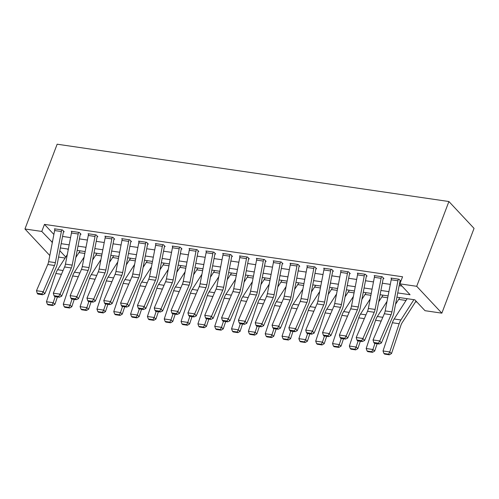 <?xml version="1.0" encoding="UTF-8"?>
<svg xmlns="http://www.w3.org/2000/svg" width="499" height="499" viewBox="0 0 499 499"><rect width="100%" height="100%" fill="white"/><g stroke="black" fill="none" stroke-linecap="round" stroke-linejoin="round"><path stroke-width="0.75" d="M65.101 258.033L58.589 257.079M396.911 297.192L414.825 299.812L425.017 310.696L441.846 313.16L474.05 228.386L448.913 201.527L57.154 144.205L24.95 228.979L41.779 231.442L52.351 242.389M78.954 252.606L84.818 253.461M95.777 255.064L101.646 255.925M112.606 257.528L118.475 258.388M129.434 259.991L135.304 260.846M146.263 262.455L152.133 263.31M163.092 264.913L168.955 265.774M179.921 267.377L185.784 268.237M196.749 269.84L202.613 270.701M213.578 272.304L219.441 273.159M230.401 274.762L236.27 275.623M247.23 277.226L253.099 278.086M264.058 279.69L269.928 280.55M280.887 282.153L286.757 283.008M297.716 284.611L303.585 285.472M314.545 287.075L320.408 287.935M331.373 289.539L337.237 290.399M348.202 292.002L354.065 292.857M365.025 294.46L370.894 295.321M381.854 296.924L387.723 297.784M398.682 299.388L406.03 300.46M415.511 301.851L416.927 302.057M67.496 248.989L68.226 249.768M397.734 292.925L410.072 294.728L399.88 283.844L402.562 276.777L44.461 224.382L53.88 234.443M62.575 236.426L70.577 237.599M79.397 238.89L87.406 240.056M96.226 241.348L104.229 242.52M113.055 243.811L121.057 244.984M129.883 246.275L137.886 247.448M146.712 248.739L154.715 249.905M163.541 251.197L171.544 252.369M180.37 253.66L188.373 254.833M197.199 256.124L205.201 257.297M214.027 258.588L222.03 259.754M230.85 261.046L238.859 262.218M247.679 263.509L255.681 264.682M264.507 265.973L272.51 267.146M281.336 268.437L289.339 269.603M298.165 270.901L306.168 272.067M314.994 273.358L322.996 274.531M331.823 275.822L339.825 276.995M348.651 278.286L356.654 279.459M365.474 280.75L373.483 281.916M382.303 283.207L390.305 284.38M399.131 285.671L401.982 286.089M397.921 280.781L391.191 279.796A5.601 2.95 98.3 0 1 391.653 278.155L398.383 279.141A5.601 2.95 98.3 0 0 397.921 280.781L391.921 311.894A8.003 4.217 -81.7 0 1 391.06 314.738L379.776 340.942L381.373 343.006L392.657 316.803A12.007 6.325 98.3 0 0 393.948 312.536L399.955 281.424A1.603 0.842 -81.7 0 1 400.086 280.956L400.759 281.056L399.057 279.24L390.979 278.055L391.497 278.61M381.093 278.317L374.362 277.332A5.601 2.95 98.3 0 1 374.824 275.691L381.554 276.677A5.601 2.95 98.3 0 0 381.093 278.317L375.092 309.43A8.003 4.217 -81.7 0 1 374.231 312.274L362.948 338.484L364.544 340.549L375.828 314.339A12.007 6.325 98.3 0 0 377.119 310.079L383.126 278.96A1.603 0.842 -81.7 0 1 383.257 278.492L383.931 278.592L382.228 276.777L374.15 275.598L374.668 276.147M364.27 275.853L357.534 274.874A5.601 2.95 98.3 0 1 357.995 273.234L364.732 274.219A5.601 2.95 98.3 0 0 364.27 275.853L358.263 306.972A8.003 4.217 -81.7 0 1 357.403 309.81L346.119 336.02L347.716 338.085L358.999 311.875A12.007 6.325 98.3 0 0 360.297 307.615L366.297 276.502A1.603 0.842 -81.7 0 1 366.428 276.034L367.102 276.128L365.405 274.313L357.328 273.134L357.839 273.683M347.441 273.396L340.711 272.41A5.601 2.95 98.3 0 1 341.173 270.77L347.903 271.755A5.601 2.95 98.3 0 0 347.441 273.396L341.435 304.509A8.003 4.217 -81.7 0 1 340.574 307.353L329.29 333.557L330.887 335.621L342.171 309.417A12.007 6.325 98.3 0 0 343.468 305.151L349.468 274.038A1.603 0.842 -81.7 0 1 349.599 273.571L350.273 273.67L348.576 271.855L340.499 270.67L341.01 271.219M330.612 270.932L323.882 269.947A5.601 2.95 98.3 0 1 324.344 268.306L331.074 269.292A5.601 2.95 98.3 0 0 330.612 270.932L324.612 302.045A8.003 4.217 -81.7 0 1 323.745 304.889L312.461 331.093L314.058 333.157L325.342 306.954A12.007 6.325 98.3 0 0 326.639 302.687L332.64 271.575A1.603 0.842 -81.7 0 1 332.771 271.107L333.444 271.207L331.748 269.391L323.67 268.206L324.182 268.761M313.784 268.468L307.053 267.483A5.601 2.95 98.3 0 1 307.515 265.842L314.245 266.828A5.601 2.95 98.3 0 0 313.784 268.468L307.783 299.581A8.003 4.217 -81.7 0 1 306.922 302.425L295.633 328.629L297.229 330.7L308.519 304.49A12.007 6.325 98.3 0 0 309.81 300.23L315.811 269.111A1.603 0.842 -81.7 0 1 315.942 268.643L316.616 268.743L314.919 266.928L306.841 265.749L307.353 266.298M296.955 266.004L290.225 265.025A5.601 2.95 98.3 0 1 290.686 263.385L297.416 264.37A5.601 2.95 98.3 0 0 296.955 266.004L290.954 297.123A8.003 4.217 -81.7 0 1 290.094 299.961L278.804 326.171L280.401 328.236L291.69 302.026A12.007 6.325 98.3 0 0 292.982 297.766L298.982 266.653A1.603 0.842 -81.7 0 1 299.113 266.179L299.787 266.279L298.09 264.464L290.013 263.285L290.53 263.834M280.126 263.547L273.396 262.561A5.601 2.95 98.3 0 1 273.857 260.921L280.588 261.906A5.601 2.95 98.3 0 0 280.126 263.547L274.126 294.659A8.003 4.217 -81.7 0 1 273.265 297.504L261.975 323.708L263.578 325.772L274.862 299.568A12.007 6.325 98.3 0 0 276.153 295.302L282.153 264.189A1.603 0.842 -81.7 0 1 282.291 263.721L282.958 263.821L281.261 262.006L273.184 260.821L273.702 261.37M263.297 261.083L256.567 260.098A5.601 2.95 98.3 0 1 257.029 258.457L263.759 259.443A5.601 2.95 98.3 0 0 263.297 261.083L257.297 292.196A8.003 4.217 -81.7 0 1 256.436 295.04L245.152 321.244L246.749 323.308L258.033 297.105A12.007 6.325 98.3 0 0 259.324 292.838L265.331 261.726A1.603 0.842 -81.7 0 1 265.462 261.258L266.135 261.357L264.433 259.542L256.355 258.357L256.873 258.912M246.469 258.619L239.738 257.634A5.601 2.95 98.3 0 1 240.2 255.993L246.93 256.979A5.601 2.95 98.3 0 0 246.469 258.619L240.468 289.732A8.003 4.217 -81.7 0 1 239.607 292.576L228.324 318.78L229.92 320.845L241.204 294.641A12.007 6.325 98.3 0 0 242.495 290.381L248.502 259.262A1.603 0.842 -81.7 0 1 248.633 258.794L249.307 258.894L247.604 257.079L239.526 255.9L240.044 256.449M229.646 256.155L222.91 255.176A5.601 2.95 98.3 0 1 223.371 253.536L230.108 254.521A5.601 2.95 98.3 0 0 229.646 256.155L223.639 287.274A8.003 4.217 -81.7 0 1 222.779 290.112L211.495 316.322L213.092 318.387L224.375 292.177A12.007 6.325 98.3 0 0 225.667 287.917L231.673 256.804A1.603 0.842 -81.7 0 1 231.804 256.33L232.478 256.43L230.775 254.615L222.697 253.436L223.215 253.985M212.817 253.698L206.087 252.712A5.601 2.95 98.3 0 1 206.549 251.072L213.279 252.057A5.601 2.95 98.3 0 0 212.817 253.698L206.811 284.81A8.003 4.217 -81.7 0 1 205.95 287.655L194.666 313.859L196.263 315.923L207.547 289.719A12.007 6.325 98.3 0 0 208.844 285.453L214.844 254.34A1.603 0.842 -81.7 0 1 214.975 253.872L215.649 253.966L213.952 252.157L205.875 250.972L206.386 251.521M195.988 251.234L189.258 250.249A5.601 2.95 98.3 0 1 189.72 248.608L196.45 249.594A5.601 2.95 98.3 0 0 195.988 251.234L189.988 282.347A8.003 4.217 -81.7 0 1 189.121 285.191L177.837 311.395L179.434 313.459L190.718 287.256A12.007 6.325 98.3 0 0 192.015 282.989L198.016 251.876A1.603 0.842 -81.7 0 1 198.147 251.409L198.82 251.508L197.124 249.693L189.046 248.508L189.558 249.057M179.16 248.77L172.429 247.785A5.601 2.95 98.3 0 1 172.891 246.144L179.621 247.13A5.601 2.95 98.3 0 0 179.16 248.77L173.159 279.883A8.003 4.217 -81.7 0 1 172.292 282.727L161.009 308.931L162.605 310.996L173.895 284.792A12.007 6.325 98.3 0 0 175.186 280.532L181.187 249.413A1.603 0.842 -81.7 0 1 181.318 248.945L181.992 249.045L180.295 247.23L172.217 246.051L172.729 246.6M162.331 246.306L155.601 245.321A5.601 2.95 98.3 0 1 156.062 243.687L162.793 244.666A5.601 2.95 98.3 0 0 162.331 246.306L156.33 277.425A8.003 4.217 -81.7 0 1 155.47 280.263L144.18 306.473L145.777 308.538L157.066 282.328A12.007 6.325 98.3 0 0 158.358 278.068L164.358 246.955A1.603 0.842 -81.7 0 1 164.489 246.481L165.163 246.581L163.466 244.766L155.389 243.587L155.906 244.136M145.502 243.849L138.772 242.863A5.601 2.95 98.3 0 1 139.233 241.223L145.964 242.208A5.601 2.95 98.3 0 0 145.502 243.849L139.502 274.961A8.003 4.217 -81.7 0 1 138.641 277.806L127.351 304.01L128.954 306.074L140.238 279.87A12.007 6.325 98.3 0 0 141.529 275.604L147.529 244.491A1.603 0.842 -81.7 0 1 147.66 244.023L148.334 244.117L146.637 242.308L138.56 241.123L139.078 241.672M128.673 241.385L121.943 240.399A5.601 2.95 98.3 0 1 122.405 238.759L129.135 239.745A5.601 2.95 98.3 0 0 128.673 241.385L122.673 272.498A8.003 4.217 -81.7 0 1 121.812 275.342L110.528 301.546L112.125 303.61L123.409 277.407A12.007 6.325 98.3 0 0 124.7 273.14L130.701 242.027A1.603 0.842 -81.7 0 1 130.838 241.56L131.511 241.659L129.809 239.844L121.731 238.659L122.249 239.208M111.845 238.921L105.114 237.936A5.601 2.95 98.3 0 1 105.576 236.295L112.306 237.281A5.601 2.95 98.3 0 0 111.845 238.921L105.844 270.034A8.003 4.217 -81.7 0 1 104.983 272.878L93.7 299.082L95.297 301.147L106.58 274.943A12.007 6.325 98.3 0 0 107.871 270.676L113.878 239.564A1.603 0.842 -81.7 0 1 114.009 239.096L114.683 239.196L112.98 237.381L104.902 236.202L105.42 236.751M95.022 236.457L88.286 235.472A5.601 2.95 98.3 0 1 88.747 233.838L95.484 234.817A5.601 2.95 98.3 0 0 95.022 236.457L89.015 267.576A8.003 4.217 -81.7 0 1 88.155 270.414L76.871 296.624L78.468 298.689L89.751 272.479A12.007 6.325 98.3 0 0 91.043 268.219L97.049 237.1A1.603 0.842 -81.7 0 1 97.18 236.632L97.854 236.732L96.151 234.917L88.073 233.738L88.591 234.287M78.193 234L71.457 233.014A5.601 2.95 98.3 0 1 71.918 231.374L78.655 232.359A5.601 2.95 98.3 0 0 78.193 234L72.187 265.112A8.003 4.217 -81.7 0 1 71.326 267.957L60.042 294.161L61.639 296.225L72.923 270.021A12.007 6.325 98.3 0 0 74.22 265.755L80.22 234.642A1.603 0.842 -81.7 0 1 80.351 234.174L81.025 234.268L79.329 232.453L71.251 231.274L71.762 231.823M61.365 231.536L54.634 230.55A5.601 2.95 98.3 0 1 55.096 228.91L61.826 229.896A5.601 2.95 98.3 0 0 61.365 231.536L55.358 262.649A8.003 4.217 -81.7 0 1 54.497 265.493L43.213 291.697L44.81 293.761L56.094 267.558A12.007 6.325 98.3 0 0 57.391 263.291L63.392 232.178A1.603 0.842 -81.7 0 1 63.523 231.711L64.196 231.81L62.5 229.995L54.422 228.81L54.934 229.359M44.461 224.382L41.779 231.442M399.88 283.844L416.709 286.301L448.913 201.527M24.95 228.979L49.813 255.538M59.818 250.716L65.737 257.041M388.085 295.901L380.082 294.728M371.256 293.437L363.253 292.264M354.427 290.973L346.425 289.8M337.605 288.509L329.596 287.337M320.776 286.046L312.773 284.879M303.947 283.588L295.944 282.415M287.118 281.124L279.116 279.951M270.29 278.66L262.287 277.488M253.461 276.197L245.458 275.03M236.632 273.739L228.629 272.566M219.803 271.275L211.801 270.102M202.981 268.811L194.972 267.639M186.152 266.347L178.149 265.181M169.323 263.89L161.32 262.717M152.494 261.426L144.492 260.253M135.666 258.962L127.663 257.79M118.837 256.498L110.834 255.332M102.008 254.041L94.005 252.868M85.179 251.577L77.177 250.404M68.357 249.113L60.348 247.941M441.846 313.16L416.709 286.301M61.171 243.68L69.174 244.847M78 246.138L86.003 247.311M94.829 248.602L102.831 249.774M111.657 251.066L119.66 252.238M128.486 253.529L136.489 254.696M145.315 255.987L153.318 257.16M162.144 258.451L170.147 259.623M178.966 260.915L186.975 262.087M195.795 263.378L203.798 264.545M212.624 265.836L220.627 267.009M229.453 268.3L237.455 269.472M246.281 270.764L254.284 271.936M263.11 273.227L271.113 274.394M279.939 275.691L287.942 276.858M296.768 278.149L304.77 279.321M313.59 280.613L321.599 281.785M330.419 283.076L338.422 284.249M347.248 285.54L355.251 286.707M364.077 287.998L372.079 289.171M380.905 290.462L388.908 291.634M52.763 240.25L51.971 242.333M400.086 280.956L400.254 280.513M391.191 279.796L385.191 310.908A8.003 4.217 -81.7 0 1 384.33 313.752L373.04 339.956L379.776 340.942L378.485 343.181L373.77 342.489L374.412 343.318L379.121 344.004L378.485 343.181M379.121 344.004L381.373 343.006M373.04 339.956L373.77 342.489M383.931 353.485L384.648 354.109L389.357 354.795L388.64 354.171L383.931 353.485L383.014 350.972L392.407 322.741A12.007 6.325 -81.7 0 1 394.166 318.973L407.165 298.689M383.014 350.972L389.744 351.957L399.138 323.726A12.007 6.325 -81.7 0 1 400.897 319.959L413.902 299.674M388.64 354.171L389.744 351.957L391.534 353.51L389.357 354.795M416.01 301.072L402.1 322.772A8.003 4.217 98.3 0 0 400.928 325.279L391.534 353.51M383.257 278.492L383.425 278.049M374.362 277.332L368.362 308.451A8.003 4.217 -81.7 0 1 367.501 311.289L356.217 337.499L362.948 338.484L361.656 340.717L356.947 340.025L357.583 340.854L362.293 341.541L361.656 340.717M362.293 341.541L364.544 340.549M356.217 337.499L356.947 340.025M366.428 276.034L366.597 275.591M357.534 274.874L351.533 305.987A8.003 4.217 -81.7 0 1 350.672 308.831L339.389 335.035L346.119 336.02L344.828 338.253L340.118 337.567L340.755 338.391L345.464 339.083L344.828 338.253M345.464 339.083L347.716 338.085M339.389 335.035L340.118 337.567M349.599 273.571L349.768 273.128M340.711 272.41L334.704 303.523A8.003 4.217 -81.7 0 1 333.843 306.367L322.56 332.571L329.29 333.557L327.999 335.79L323.29 335.103L323.926 335.927L328.641 336.619L327.999 335.79M328.641 336.619L330.887 335.621M322.56 332.571L323.29 335.103M367.102 351.022L367.819 351.645L372.528 352.331L371.811 351.714L367.102 351.022L366.185 348.508L375.579 320.277A12.007 6.325 -81.7 0 1 377.338 316.509L387.024 301.396M396.836 297.579L397.073 297.211M366.185 348.508L372.915 349.493L374.949 343.393M371.811 351.714L372.915 349.493L374.712 351.046L372.528 352.331M377.15 343.717L374.712 351.046M399.799 297.61A5.601 2.95 -81.7 0 1 399.549 298.034L395.539 304.29M350.273 348.558L350.99 349.181L355.7 349.874L354.989 349.25L350.273 348.558L349.356 346.044L358.75 317.819A12.007 6.325 -81.7 0 1 360.509 314.052L370.196 298.938M380.007 295.121L380.244 294.753M349.356 346.044L356.093 347.03L358.12 340.929M354.989 349.25L356.093 347.03L357.883 348.583L355.7 349.874M360.322 341.254L357.883 348.583M382.97 295.152A5.601 2.95 -81.7 0 1 382.721 295.57L378.71 301.826M333.444 346.1L334.162 346.718L338.871 347.41L338.16 346.786L333.444 346.1L332.534 343.58L341.921 315.356A12.007 6.325 -81.7 0 1 343.68 311.588L353.367 296.475M363.178 292.657L363.415 292.289M332.534 343.58L339.264 344.566L341.291 338.472M338.16 346.786L339.264 344.566L341.054 346.125L338.871 347.41M343.493 338.79L341.054 346.125M366.141 292.688A5.601 2.95 -81.7 0 1 365.898 293.113L361.887 299.369M332.771 271.107L332.939 270.664M323.882 269.947L317.875 301.059A8.003 4.217 -81.7 0 1 317.015 303.903L305.731 330.107L312.461 331.093L311.17 333.332L306.461 332.64L307.097 333.469L311.813 334.155L311.17 333.332M311.813 334.155L314.058 333.157M305.731 330.107L306.461 332.64M316.616 343.636L317.333 344.26L322.048 344.946L321.331 344.322L316.616 343.636L315.705 341.123L325.092 312.892A12.007 6.325 -81.7 0 1 326.851 309.124L336.538 294.011M346.35 290.193L346.587 289.825M315.705 341.123L322.435 342.108L324.462 336.008M321.331 344.322L322.435 342.108L324.225 343.661L322.048 344.946M326.664 336.332L324.225 343.661M349.319 290.225A5.601 2.95 -81.7 0 1 349.069 290.649L345.059 296.905M315.942 268.643L316.11 268.2M307.053 267.483L301.053 298.602A8.003 4.217 -81.7 0 1 300.186 301.44L288.902 327.65L295.633 328.629L294.341 330.868L289.632 330.176L290.268 331.005L294.984 331.692L294.341 330.868M294.984 331.692L297.229 330.7M288.902 327.65L289.632 330.176M299.113 266.179L299.281 265.742M290.225 265.025L284.224 296.138A8.003 4.217 -81.7 0 1 283.357 298.982L272.074 325.186L278.804 326.171L277.519 328.404L272.803 327.718L273.446 328.542L278.155 329.234L277.519 328.404M278.155 329.234L280.401 328.236M272.074 325.186L272.803 327.718M282.291 263.721L282.453 263.279M273.396 262.561L267.395 293.674A8.003 4.217 -81.7 0 1 266.535 296.518L255.245 322.722L261.975 323.708L260.69 325.941L255.975 325.254L256.617 326.078L261.326 326.77L260.69 325.941M261.326 326.77L263.578 325.772M255.245 322.722L255.975 325.254M265.462 261.258L265.63 260.815M256.567 260.098L250.567 291.21A8.003 4.217 -81.7 0 1 249.706 294.054L238.416 320.258L245.152 321.244L243.861 323.483L239.146 322.791L239.788 323.62L244.498 324.306L243.861 323.483M244.498 324.306L246.749 323.308M238.416 320.258L239.146 322.791M248.633 258.794L248.801 258.351M239.738 257.634L233.738 288.753A8.003 4.217 -81.7 0 1 232.877 291.591L221.593 317.801L228.324 318.78L227.033 321.019L222.317 320.327L222.959 321.156L227.669 321.843L227.033 321.019M227.669 321.843L229.92 320.845M221.593 317.801L222.317 320.327M299.787 341.173L300.504 341.796L305.22 342.482L304.502 341.865L299.787 341.173L298.876 338.659L308.27 310.428A12.007 6.325 -81.7 0 1 310.022 306.66L319.716 291.547M329.521 287.73L329.758 287.362M298.876 338.659L305.606 339.644L307.634 333.544M304.502 341.865L305.606 339.644L307.396 341.197L305.22 342.482M309.835 333.868L307.396 341.197M332.49 287.761A5.601 2.95 -81.7 0 1 332.24 288.185L328.23 294.441M282.964 338.709L283.675 339.332L288.391 340.025L287.673 339.401L282.964 338.709L282.047 336.195L291.441 307.97A12.007 6.325 -81.7 0 1 293.194 304.203L302.887 289.089M312.692 285.272L312.929 284.904M282.047 336.195L288.778 337.181L290.805 331.08M287.673 339.401L288.778 337.181L290.568 338.734L288.391 340.025M293.007 331.405L290.568 338.734M315.661 285.303A5.601 2.95 -81.7 0 1 315.412 285.721L311.401 291.977M266.135 336.251L266.853 336.869L271.562 337.561L270.845 336.937L266.135 336.251L265.219 333.731L274.612 305.507A12.007 6.325 -81.7 0 1 276.371 301.739L286.058 286.626M295.87 282.808L296.1 282.44M265.219 333.731L271.949 334.717L273.976 328.623M270.845 336.937L271.949 334.717L273.739 336.276L271.562 337.561M276.178 328.941L273.739 336.276M298.832 282.839A5.601 2.95 -81.7 0 1 298.583 283.264L294.572 289.514M249.307 333.787L250.024 334.405L254.733 335.097L254.016 334.473L249.307 333.787L248.39 331.274L257.783 303.043A12.007 6.325 -81.7 0 1 259.542 299.275L269.229 284.162M279.041 280.344L279.278 279.976M248.39 331.274L255.12 332.259L257.153 326.159M254.016 334.473L255.12 332.259L256.91 333.812L254.733 335.097M259.355 326.477L256.91 333.812M282.004 280.376A5.601 2.95 -81.7 0 1 281.754 280.8L277.743 287.056M232.478 331.324L233.195 331.947L237.904 332.633L237.187 332.016L232.478 331.324L231.561 328.81L240.955 300.579A12.007 6.325 -81.7 0 1 242.714 296.811L252.4 281.698M262.212 277.881L262.449 277.513M231.561 328.81L238.291 329.795L240.325 323.695M237.187 332.016L238.291 329.795L240.088 331.348L237.904 332.633M242.526 324.019L240.088 331.348M265.175 277.912A5.601 2.95 -81.7 0 1 264.925 278.336L260.915 284.592M231.804 256.33L231.973 255.893M222.91 255.176L216.909 286.289A8.003 4.217 -81.7 0 1 216.048 289.133L204.765 315.337L211.495 316.322L210.204 318.555L205.494 317.869L206.131 318.693L210.84 319.385L210.204 318.555M210.84 319.385L213.092 318.387M204.765 315.337L205.494 317.869M215.649 328.86L216.366 329.483L221.076 330.17L220.358 329.552L215.649 328.86L214.732 326.346L224.126 298.121A12.007 6.325 -81.7 0 1 225.885 294.354L235.572 279.24M245.383 275.417L245.62 275.049M214.732 326.346L221.469 327.332L223.496 321.231M220.358 329.552L221.469 327.332L223.259 328.885L221.076 330.17M225.698 321.556L223.259 328.885M248.346 275.448A5.601 2.95 -81.7 0 1 248.097 275.872L244.086 282.128M214.975 253.872L215.144 253.43M206.087 252.712L200.08 283.825A8.003 4.217 -81.7 0 1 199.22 286.669L187.936 312.873L194.666 313.859L193.375 316.092L188.666 315.405L189.302 316.229L194.017 316.921L193.375 316.092M194.017 316.921L196.263 315.923M187.936 312.873L188.666 315.405M198.82 326.396L199.538 327.02L204.247 327.712L203.536 327.088L198.82 326.396L197.91 323.882L207.297 295.658A12.007 6.325 -81.7 0 1 209.056 291.89L218.743 276.777M228.554 272.959L228.792 272.591M197.91 323.882L204.64 324.868L206.667 318.774M203.536 327.088L204.64 324.868L206.43 326.427L204.247 327.712M208.869 319.092L206.43 326.427M231.517 272.99A5.601 2.95 -81.7 0 1 231.268 273.415L227.263 279.665M198.147 251.409L198.315 250.966M189.258 250.249L183.252 281.361A8.003 4.217 -81.7 0 1 182.391 284.205L171.107 310.409L177.837 311.395L176.546 313.634L171.837 312.942L172.473 313.765L177.189 314.457L176.546 313.634M177.189 314.457L179.434 313.459M171.107 310.409L171.837 312.942M181.992 323.938L182.709 324.556L187.424 325.248L186.707 324.624L181.992 323.938L181.081 321.425L190.468 293.194A12.007 6.325 -81.7 0 1 192.227 289.426L201.914 274.313M211.726 270.495L211.963 270.127M181.081 321.425L187.811 322.41L189.838 316.31M186.707 324.624L187.811 322.41L189.601 323.963L187.424 325.248M192.04 316.628L189.601 323.963M214.695 270.527A5.601 2.95 -81.7 0 1 214.445 270.951L210.435 277.207M181.318 248.945L181.486 248.502M172.429 247.785L166.429 278.897A8.003 4.217 -81.7 0 1 165.562 281.742L154.278 307.952L161.009 308.931L159.717 311.17L155.008 310.478L155.644 311.307L160.36 311.994L159.717 311.17M160.36 311.994L162.605 310.996M154.278 307.952L155.008 310.478M165.163 321.475L165.88 322.098L170.596 322.784L169.878 322.161L165.163 321.475L164.252 318.961L173.646 290.73A12.007 6.325 -81.7 0 1 175.399 286.962L185.092 271.849M194.897 268.032L195.134 267.664M164.252 318.961L170.982 319.946L173.01 313.846M169.878 322.161L170.982 319.946L172.773 321.499L170.596 322.784M175.211 314.17L172.773 321.499M197.866 268.063A5.601 2.95 -81.7 0 1 197.616 268.487L193.606 274.743M164.489 246.481L164.658 246.044M155.601 245.321L149.6 276.44A8.003 4.217 -81.7 0 1 148.733 279.278L137.45 305.488L144.18 306.473L142.889 308.706L138.179 308.02L138.822 308.844L143.531 309.53L142.889 308.706M143.531 309.53L145.777 308.538M137.45 305.488L138.179 308.02M148.34 319.011L149.051 319.634L153.767 320.321L153.05 319.703L148.34 319.011L147.423 316.497L156.817 288.272A12.007 6.325 -81.7 0 1 158.57 284.505L168.263 269.391M178.068 265.568L178.305 265.2M147.423 316.497L154.154 317.483L156.181 311.382M153.05 319.703L154.154 317.483L155.944 319.036L153.767 320.321M158.383 311.707L155.944 319.036M181.037 265.599A5.601 2.95 -81.7 0 1 180.788 266.023L176.777 272.279M147.66 244.023L147.829 243.581M138.772 242.863L132.771 273.976A8.003 4.217 -81.7 0 1 131.911 276.82L120.621 303.024L127.351 304.01L126.066 306.243L121.351 305.556L121.993 306.38L126.702 307.072L126.066 306.243M126.702 307.072L128.954 306.074M120.621 303.024L121.351 305.556M131.511 316.547L132.229 317.171L136.938 317.863L136.221 317.239L131.511 316.547L130.595 314.033L139.988 285.808A12.007 6.325 -81.7 0 1 141.747 282.041L151.434 266.928M161.246 263.11L161.476 262.742M130.595 314.033L137.325 315.019L139.352 308.925M136.221 317.239L137.325 315.019L139.115 316.578L136.938 317.863M141.554 309.243L139.115 316.578M164.208 263.141A5.601 2.95 -81.7 0 1 163.959 263.566L159.948 269.816M130.838 241.56L131 241.117M121.943 240.399L115.943 271.512A8.003 4.217 -81.7 0 1 115.082 274.356L103.792 300.56L110.528 301.546L109.237 303.785L104.522 303.093L105.164 303.916L109.874 304.608L109.237 303.785M109.874 304.608L112.125 303.61M103.792 300.56L104.522 303.093M114.009 239.096L114.177 238.653M105.114 237.936L99.114 269.048A8.003 4.217 -81.7 0 1 98.253 271.893L86.969 298.096L93.7 299.082L92.409 301.321L87.693 300.629L88.335 301.458L93.045 302.144L92.409 301.321M93.045 302.144L95.297 301.147M86.969 298.096L87.693 300.629M97.18 236.632L97.349 236.195M88.286 235.472L82.285 266.591A8.003 4.217 -81.7 0 1 81.424 269.429L70.141 295.639L76.871 296.624L75.58 298.857L70.87 298.171L71.507 298.995L76.216 299.681L75.58 298.857M76.216 299.681L78.468 298.689M70.141 295.639L70.87 298.171M80.351 234.174L80.52 233.732M71.457 233.014L65.456 264.127A8.003 4.217 -81.7 0 1 64.596 266.971L53.312 293.175L60.042 294.161L58.751 296.394L54.042 295.707L54.678 296.531L59.393 297.223L58.751 296.394M59.393 297.223L61.639 296.225M53.312 293.175L54.042 295.707M63.523 231.711L63.691 231.268M54.634 230.55L48.628 261.663A8.003 4.217 -81.7 0 1 47.767 264.507L36.483 290.711L43.213 291.697L41.922 293.936L37.213 293.244L37.849 294.067L42.565 294.759L41.922 293.936M42.565 294.759L44.81 293.761M36.483 290.711L37.213 293.244M114.683 314.089L115.4 314.707L120.109 315.399L119.392 314.775L114.683 314.089L113.766 311.576L123.159 283.345A12.007 6.325 -81.7 0 1 124.918 279.577L134.605 264.464M144.417 260.646L144.654 260.278M113.766 311.576L120.496 312.555L122.529 306.461M119.392 314.775L120.496 312.555L122.286 314.114L120.109 315.399M124.725 306.779L122.286 314.114M147.38 260.678A5.601 2.95 -81.7 0 1 147.13 261.102L143.119 267.358M97.854 311.626L98.571 312.249L103.281 312.935L102.563 312.312L97.854 311.626L96.937 309.112L106.331 280.881A12.007 6.325 -81.7 0 1 108.09 277.113L117.776 262M127.588 258.183L127.825 257.815M96.937 309.112L103.667 310.097L105.701 303.997M102.563 312.312L103.667 310.097L105.464 311.65L103.281 312.935M107.903 304.321L105.464 311.65M130.551 258.214A5.601 2.95 -81.7 0 1 130.301 258.638L126.291 264.894M81.025 309.162L81.742 309.785L86.452 310.472L85.734 309.854L81.025 309.162L80.108 306.648L89.502 278.423A12.007 6.325 -81.7 0 1 91.261 274.656L100.948 259.542M110.759 255.719L110.996 255.351M80.108 306.648L86.845 307.634L88.872 301.533M85.734 309.854L86.845 307.634L88.635 309.187L86.452 310.472M91.074 301.858L88.635 309.187M113.722 255.75A5.601 2.95 -81.7 0 1 113.473 256.174L109.462 262.43M64.196 306.698L64.914 307.322L69.623 308.014L68.912 307.39L64.196 306.698L63.279 304.184L72.673 275.959A12.007 6.325 -81.7 0 1 74.432 272.192L84.119 257.079M93.931 253.261L94.168 252.893M63.279 304.184L70.016 305.17L72.043 299.069M68.912 307.39L70.016 305.17L71.806 306.729L69.623 308.014M74.245 299.394L71.806 306.729M96.893 253.292A5.601 2.95 -81.7 0 1 96.644 253.71L92.639 259.967M47.368 304.24L48.085 304.858L52.8 305.55L52.083 304.926L47.368 304.24L46.457 301.727L55.844 273.496A12.007 6.325 -81.7 0 1 57.603 269.728L67.29 254.615M77.102 250.797L77.339 250.429M46.457 301.727L53.187 302.706L55.214 296.612M52.083 304.926L53.187 302.706L54.977 304.265L52.8 305.55M57.416 296.93L54.977 304.265M80.065 250.829A5.601 2.95 -81.7 0 1 79.821 251.253L75.811 257.509M391.921 311.894L385.191 310.908M391.06 314.738L384.33 313.752M392.407 322.741L399.138 323.726M394.166 318.973L400.897 319.959M375.092 309.43L368.362 308.451M374.231 312.274L367.501 311.289M358.263 306.972L351.533 305.987M357.403 309.81L350.672 308.831M341.435 304.509L334.704 303.523M340.574 307.353L333.843 306.367M375.579 320.277L381.167 321.094M377.338 316.509L382.795 317.308M358.75 317.819L364.339 318.636M360.509 314.052L365.967 314.85M341.921 315.356L347.51 316.173M343.68 311.588L349.138 312.386M324.612 302.045L317.875 301.059M323.745 304.889L317.015 303.903M325.092 312.892L330.681 313.709M326.851 309.124L332.309 309.923M307.783 299.581L301.053 298.602M306.922 302.425L300.186 301.44M290.954 297.123L284.224 296.138M290.094 299.961L283.357 298.982M274.126 294.659L267.395 293.674M273.265 297.504L266.535 296.518M257.297 292.196L250.567 291.21M256.436 295.04L249.706 294.054M240.468 289.732L233.738 288.753M239.607 292.576L232.877 291.591M308.27 310.428L313.852 311.245M310.022 306.66L315.487 307.459M291.441 307.97L297.024 308.787M293.194 304.203L298.658 305.001M274.612 305.507L280.195 306.324M276.371 301.739L281.829 302.537M257.783 303.043L263.372 303.86M259.542 299.275L265 300.074M240.955 300.579L246.543 301.396M242.714 296.811L248.171 297.61M223.639 287.274L216.909 286.289M222.779 290.112L216.048 289.133M224.126 298.121L229.715 298.938M225.885 294.354L231.343 295.152M206.811 284.81L200.08 283.825M205.95 287.655L199.22 286.669M207.297 295.658L212.886 296.475M209.056 291.89L214.514 292.688M189.988 282.347L183.252 281.361M189.121 285.191L182.391 284.205M190.468 293.194L196.057 294.011M192.227 289.426L197.685 290.225M173.159 279.883L166.429 278.897M172.292 282.727L165.562 281.742M173.646 290.73L179.228 291.547M175.399 286.962L180.863 287.761M156.33 277.425L149.6 276.44M155.47 280.263L148.733 279.278M156.817 288.272L162.4 289.089M158.57 284.505L164.034 285.303M139.502 274.961L132.771 273.976M138.641 277.806L131.911 276.82M139.988 285.808L145.571 286.626M141.747 282.041L147.205 282.839M122.673 272.498L115.943 271.512M121.812 275.342L115.082 274.356M105.844 270.034L99.114 269.048M104.983 272.878L98.253 271.893M89.015 267.576L82.285 266.591M88.155 270.414L81.424 269.429M72.187 265.112L65.456 264.127M71.326 267.957L64.596 266.971M55.358 262.649L48.628 261.663M54.497 265.493L47.767 264.507M123.159 283.345L128.748 284.162M124.918 279.577L130.376 280.376M106.331 280.881L111.919 281.698M108.09 277.113L113.547 277.912M89.502 278.423L95.091 279.24M91.261 274.656L96.719 275.454M72.673 275.959L78.262 276.777M74.432 272.192L79.89 272.99M55.844 273.496L61.433 274.313M57.603 269.728L63.061 270.527"/></g></svg>
